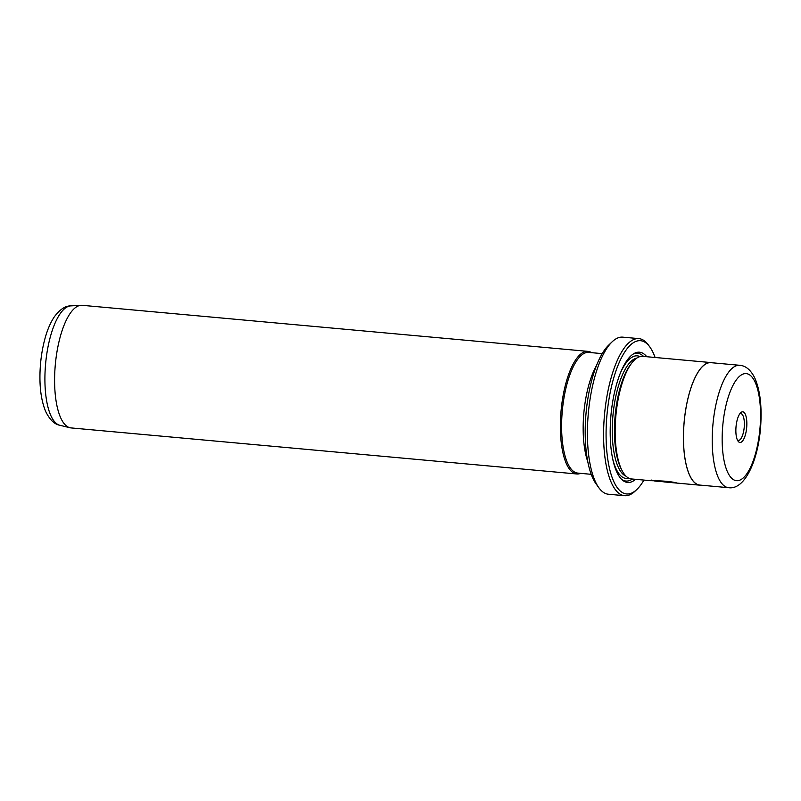 <?xml version="1.0" encoding="UTF-8"?>
<svg xmlns="http://www.w3.org/2000/svg" width="801" height="801" viewBox="0 0 801 801"><rect width="100%" height="100%" fill="white"/><g stroke="black" fill="none" stroke-linecap="round" stroke-linejoin="round"><path stroke-width="1.2" d="M654.707 480.69L671.258 482.042M674.652 482.552L674.642 482.833C663.028 480.9 650.522 481.651 655.528 480.35M659.674 481.521L654.527 480.69M660.044 481.521L663.458 481.741A61.557 21.357 95.2 0 0 664.77 481.982A61.557 21.357 95.2 0 0 664.81 481.992L663.679 481.852M655.088 357.486A76.946 26.693 95.2 0 0 649.871 347.033A76.946 26.693 95.2 0 0 622.487 355.814A76.946 26.693 95.2 0 0 606.227 426.392A76.946 26.693 95.2 0 0 636.905 489.421A76.946 26.693 95.2 0 0 643.924 480.089M636.905 489.421L635.193 491.053A78.868 27.364 -84.8 0 1 624.6 495.709A78.868 27.364 -84.8 0 1 603.744 426.462A78.868 27.364 -84.8 0 1 638.908 338.623A78.868 27.364 -84.8 0 1 648.48 345.111L649.871 347.033M598.858 487.749L596.084 483.904A75.024 26.022 -84.8 0 1 585.341 424.21A75.024 26.022 -84.8 0 1 608.72 345.081L612.154 341.807A78.868 27.364 95.2 0 0 587.574 424.991A78.868 27.364 95.2 0 0 598.858 487.749A78.868 27.364 95.2 0 0 608.43 494.237L624.6 495.709M735.889 428.966A15.389 5.337 -84.8 0 1 740.685 412.735A15.389 5.337 -84.8 0 1 746.822 425.341A15.389 5.337 -84.8 0 1 743.568 439.449A15.389 5.337 -84.8 0 1 738.091 441.211A15.389 5.337 -84.8 0 1 735.889 428.966M737.411 440.029A13.467 4.676 95.2 0 0 738.332 440.4A13.467 4.676 95.2 0 0 744.339 425.401A13.467 4.676 95.2 0 0 740.775 413.576A13.467 4.676 95.2 0 0 739.804 413.767M683.593 431.118A61.457 21.317 95.2 0 0 699.844 485.076L728.59 487.699A61.457 21.317 -84.8 0 1 712.339 433.731A61.457 21.317 -84.8 0 1 739.744 365.296L710.998 362.673A61.457 21.317 95.2 0 0 683.593 431.118M712.199 362.783A61.557 21.357 95.2 0 0 710.998 362.573L642.732 356.355A61.557 21.357 95.2 0 0 631.909 362.853L630.687 364.435A59.634 20.686 95.2 0 0 614.567 424.56A59.634 20.686 95.2 0 0 621.175 468.845L622.097 470.628A61.557 21.357 95.2 0 0 631.558 478.958L650.923 480.72M631.909 362.853A61.557 21.357 95.2 0 0 615.278 424.91A61.557 21.357 95.2 0 0 622.097 470.628M646.767 356.725A65.402 22.688 95.2 0 0 633.841 353.631A65.402 22.688 95.2 0 0 610.322 425.041A65.402 22.688 95.2 0 0 622.337 480.039A65.402 22.688 95.2 0 0 635.604 479.328M643.573 356.435A64.14 22.258 95.2 0 0 632.94 354.212M591.589 352.67A61.557 21.357 95.2 0 0 587.924 351.369L82.163 305.311A61.557 21.357 95.2 0 0 81.051 305.291A61.557 21.357 95.2 0 0 54.718 373.857A61.557 21.357 95.2 0 0 69.897 427.724A61.557 21.357 95.2 0 0 70.999 427.914L576.76 473.972A61.557 21.357 95.2 0 0 580.595 473.351M602.202 353.631L588.735 352.41A60.596 21.026 95.2 0 0 561.721 419.884A60.596 21.026 95.2 0 0 577.751 473.091L591.218 474.322M587.924 351.369A61.557 21.357 95.2 0 0 560.48 419.924A61.557 21.357 95.2 0 0 576.76 473.972M651.894 480.019C645.546 481.571 661.716 479.599 676.264 482.803L674.642 482.833M710.998 362.573A61.557 21.357 95.2 0 0 683.553 431.128A61.557 21.357 95.2 0 0 699.834 485.176L664.77 481.982M699.834 485.176A61.557 21.357 95.2 0 0 701.055 485.186M638.908 338.623L622.737 337.151A78.868 27.364 95.2 0 0 612.154 341.807M621.546 479.298A64.14 22.258 95.2 0 0 632.41 479.038M722.262 433.481A53.757 18.653 95.2 0 0 739.313 480.34A53.757 18.653 95.2 0 0 760.449 420.815A53.757 18.653 95.2 0 0 743.398 373.957A53.757 18.653 95.2 0 0 722.262 433.481M636.855 358.057A59.634 20.686 95.2 0 0 612.375 424.36A59.634 20.686 95.2 0 0 626.092 476.225M639.989 356.605A61.557 21.357 95.2 0 0 620.294 373.276M45.026 372.745A60.015 20.826 95.2 0 0 59.835 425.261C54.478 424.35 49.762 419.754 45.677 411.494C41.312 400.971 39.429 387.594 40.05 371.374C40.551 359.168 42.343 347.724 45.417 337.021C47.73 329.001 50.673 322.302 54.258 316.926C59.825 309.476 65.302 305.802 70.698 305.892A60.015 20.826 95.2 0 0 45.026 372.745M596.525 365.496A60.596 21.026 95.2 0 0 583.278 421.857A60.596 21.026 95.2 0 0 587.774 461.626M612.555 458.272A61.557 21.357 95.2 0 0 628.915 478.217M728.59 487.699C746.071 490.302 759.879 456.019 760.95 420.455C761.591 403.043 759.558 388.946 754.852 378.142C750.857 370.042 745.821 365.757 739.744 365.296M59.835 425.261L69.897 427.724M70.698 305.892L81.051 305.291"/></g></svg>
